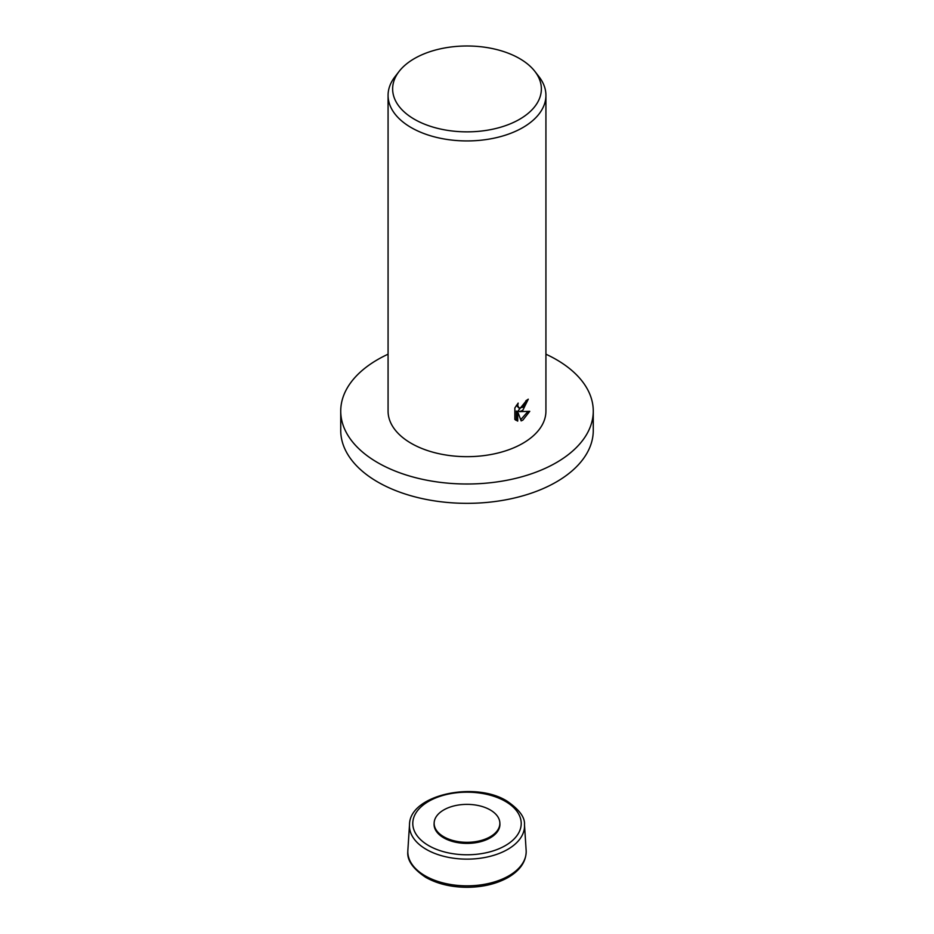<?xml version="1.0" encoding="UTF-8"?>
<svg xmlns="http://www.w3.org/2000/svg" width="934" height="934" viewBox="0 0 934 934"><rect width="100%" height="100%" fill="white"/><g stroke="black" fill="none" stroke-linecap="round" stroke-linejoin="round"><path stroke-width="1.4" d="M443.767 809.93A32.853 18.972 180 0 1 479.014 805.692A32.853 18.972 180 0 1 499.842 822.644A32.853 18.972 180 0 1 490.233 836.759A32.853 18.972 180 0 1 453.866 840.74A32.853 18.972 180 0 1 434.158 822.644A32.853 18.972 180 0 1 443.767 809.93M434.158 822.644L434.1 823.683A32.923 19.007 0 0 0 453.842 841.814A32.923 19.007 0 0 0 490.28 837.833A32.923 19.007 0 0 0 499.9 823.683L499.842 822.644M545.923 354.196A126.265 72.899 180 0 1 593.265 411.1A126.265 72.899 180 0 1 556.29 462.657A126.265 72.899 180 0 1 418.677 478.453A126.265 72.899 180 0 1 340.735 411.1A126.265 72.899 180 0 1 377.71 359.555A126.265 72.899 180 0 1 388.077 354.196M593.265 411.1L593.265 430.434A126.265 72.899 180 0 1 556.29 481.991A126.265 72.899 180 0 1 418.677 497.787A126.265 72.899 180 0 1 340.735 430.434L340.735 411.1M522.807 410.295L519.514 411.649L529.765 411.322L522.807 420.16L521.16 420.884L517.716 411.824L517.716 421.106L514.844 419.413L514.844 407.971L518.16 403.103L517.705 405.403L518.965 408.053L522.807 407.224L525.457 403.173L525.854 400.814A78.923 45.568 0 0 0 528.282 399.168L522.807 410.295M534.878 71.393L539.046 76.763A78.923 45.568 180 0 1 545.923 95.361A78.923 45.568 180 0 1 522.807 127.584A78.923 45.568 180 0 1 436.797 137.461A78.923 45.568 180 0 1 388.077 95.361A78.923 45.568 180 0 1 394.954 76.763L399.122 71.393A74.358 42.929 180 0 1 414.416 58.562A74.358 42.929 180 0 1 534.878 71.393A74.358 42.929 180 0 1 519.584 119.283A74.358 42.929 180 0 1 424.83 124.28A74.358 42.929 180 0 1 399.122 71.393M545.923 95.361L545.923 411.1A78.923 45.568 180 0 1 522.807 443.323A78.923 45.568 180 0 1 436.797 453.2A78.923 45.568 180 0 1 388.077 411.1L388.077 95.361M526.729 400.242L518.113 410.832L519.514 411.649M518.965 408.053L516.374 405.379M515.51 420.043L516.315 420.288L516.315 411.018L517.716 411.824M520.717 419.705L527.955 411.474M516.315 420.288L517.716 421.106M425.145 875.823A59.181 34.173 180 0 1 407.854 850.395L407.808 851.796C407.014 860.307 413.015 868.854 425.799 877.4C437.299 883.844 450.959 887.148 466.755 887.3C482.656 887.218 496.421 883.949 508.038 877.493C519.771 870.663 525.819 862.094 526.192 851.796L526.146 850.395A59.181 34.173 180 0 1 508.855 875.823A59.181 34.173 180 0 1 425.145 875.823M409.512 824.687C409.407 795.044 474.67 780.707 507.034 801.115C519.246 809.521 525.071 817.378 524.488 824.687A57.534 33.215 180 0 1 507.687 849.403A57.534 33.215 180 0 1 426.313 849.403A57.534 33.215 180 0 1 409.512 824.687L407.854 850.395M505.341 801.349A54.219 31.301 180 0 1 505.341 845.609A54.219 31.301 180 0 1 428.659 845.609A54.219 31.301 180 0 1 428.659 801.349A54.219 31.301 180 0 1 505.341 801.349M524.488 824.687L526.146 850.395"/></g></svg>

